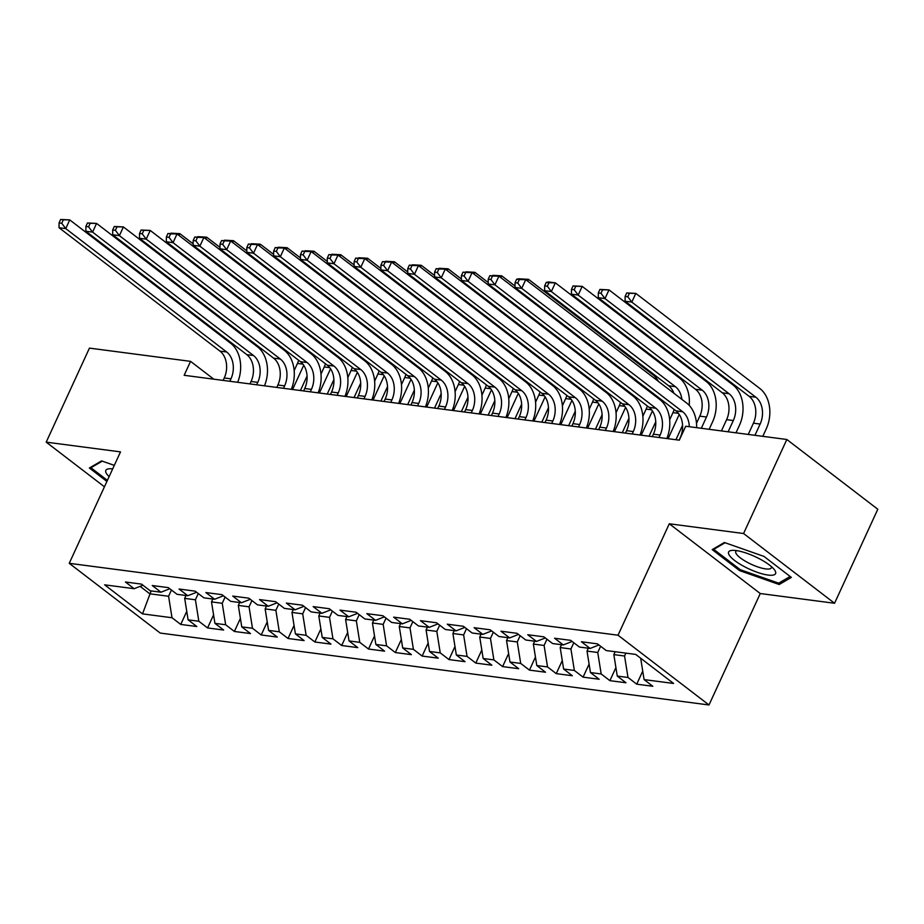 <?xml version="1.0" encoding="UTF-8"?>
<svg xmlns="http://www.w3.org/2000/svg" width="924" height="924" viewBox="0 0 924 924"><rect width="100%" height="100%" fill="white"/><g stroke="black" fill="none" stroke-linecap="round" stroke-linejoin="round"><path stroke-width="1.39" d="M834.557 603.268L743.577 533.518L669.288 523.781L760.256 593.531L834.557 603.268L877.8 509.251L786.832 439.489L685.712 426.241L679.302 440.171L184.165 375.294L190.563 361.365L89.443 348.117L46.2 442.146L104.435 486.798M760.256 593.531L708.997 704.977L160.21 633.067L69.242 563.317L618.029 635.215L708.997 704.977M151.132 590.933L142.515 613.871L172.014 617.74L180.746 624.428L196.835 626.541L188.115 619.842L198.833 621.251L207.565 627.939L223.666 630.053L214.934 623.354L225.664 624.763L234.384 631.462L250.485 633.564L241.753 626.876L252.483 628.274L261.215 634.973L277.304 637.075L268.572 630.387L279.302 631.797L288.034 638.484L304.123 640.598L295.403 633.899L306.133 635.308L314.853 641.995L330.954 644.109L322.222 637.421L332.952 638.819L341.684 645.518L357.773 647.62L349.041 640.933L359.771 642.342L368.503 649.029L384.592 651.143L375.86 644.444L386.59 645.853L395.322 652.54L411.411 654.654L402.691 647.955L413.421 649.364L422.141 656.063L438.242 658.165L429.51 651.478L440.24 652.875L448.972 659.574L465.061 661.676L456.329 654.989L467.059 656.398L475.791 663.086L491.88 665.199L483.16 658.5L493.89 659.909L502.61 666.597L518.711 668.71L509.979 662.011L520.709 663.42L529.44 670.119L545.53 672.222L536.798 665.534L547.528 666.932L556.26 673.631L572.349 675.744L563.617 669.045L574.347 670.454L583.079 677.142L599.168 679.256L590.448 672.556L601.178 673.966L609.898 680.653L625.998 682.767L617.267 676.079L627.997 677.477L636.728 684.176L652.818 686.278L644.086 679.59L640.679 658.211M142.515 613.871L104.643 584.834L134.153 588.703L142.966 585.239M644.086 679.59L673.596 683.46L635.724 654.423L606.225 650.554L597.493 643.866L581.404 641.753L590.136 648.452L579.406 647.043L570.674 640.344L554.585 638.241L563.305 644.929L552.575 643.531L543.855 636.832L527.754 634.73L536.486 641.418L525.756 640.009L517.024 633.321L500.935 631.207L509.667 637.906L498.937 636.497L490.205 629.81L474.116 627.696L482.836 634.384L472.118 632.986L463.386 626.287L447.285 624.185L456.017 630.873L445.287 629.475L436.567 622.776L420.466 620.662L429.198 627.361L418.468 625.952L409.736 619.265L393.647 617.151L402.379 623.85L391.649 622.441L382.917 615.754L366.828 613.64L375.548 620.327L364.818 618.93L356.098 612.231L339.997 610.129L348.729 616.816L337.999 615.407L329.267 608.72L313.178 606.606L321.91 613.305L311.18 611.896L302.448 605.208L286.359 603.095L295.091 609.794L284.361 608.385L275.629 601.686L259.54 599.584L268.26 606.271L257.53 604.874L248.81 598.174L232.709 596.072L241.441 602.76L230.711 601.351L221.979 594.663L205.89 592.55L214.622 599.249L203.892 597.84L195.16 591.152L179.071 589.038L187.791 595.726L177.073 594.328L168.341 587.629L152.241 585.527L160.972 592.215L150.242 590.817L141.522 584.118L125.421 582.005L134.153 588.703M625.894 653.129L624.566 656.005L613.836 654.608L615.165 651.732M627.997 677.477L624.566 656.005M617.267 676.079L613.836 654.608M600.612 646.257L597.747 652.494L587.017 651.085L588.334 648.209M601.178 673.966L597.747 652.494M590.448 672.556L587.017 651.085M590.136 648.452L598.948 644.975M573.792 642.746L570.928 648.983L560.198 647.574L561.515 644.698M574.347 670.454L570.928 648.983M563.617 669.045L560.198 647.574M563.305 644.929L572.129 641.464M546.973 639.223L544.097 645.472L533.367 644.063L534.696 641.187M547.528 666.932L544.097 645.472M536.798 665.534L533.367 644.063M536.486 641.418L545.31 637.953M520.154 635.712L517.278 641.949L506.548 640.551L507.877 637.664M520.709 663.42L517.278 641.949M509.979 662.011L506.548 640.551M509.667 637.906L518.48 634.43M493.324 632.201L490.459 638.438L479.729 637.029L481.046 634.153M493.89 659.909L490.459 638.438M483.16 658.5L479.729 637.029M482.836 634.384L491.66 630.919M466.505 628.678L463.629 634.927L452.91 633.518L454.227 630.642M467.059 656.398L463.629 634.927M456.329 654.989L452.91 633.518M456.017 630.873L464.841 627.408M439.685 625.167L436.809 631.404L426.079 630.006L427.408 627.13M440.24 652.875L436.809 631.404M429.51 651.478L426.079 630.006M429.198 627.361L438.022 623.896M412.855 621.656L409.99 627.893L399.26 626.484L400.589 623.608M413.421 649.364L409.99 627.893M402.691 647.955L399.26 626.484M402.379 623.85L411.192 620.374M386.036 618.144L383.171 624.381L372.441 622.972L373.758 620.096M386.59 645.853L383.171 624.381M375.86 644.444L372.441 622.972M375.548 620.327L384.372 616.862M359.217 614.622L356.341 620.87L345.611 619.461L346.939 616.585M359.771 642.342L356.341 620.87M349.041 640.933L345.611 619.461M348.729 616.816L357.553 613.351M332.397 611.111L329.522 617.347L318.792 615.95L320.12 613.074M332.952 638.819L329.522 617.347M322.222 637.421L318.792 615.95M321.91 613.305L330.723 609.84M305.567 607.599L302.702 613.836L291.972 612.427L293.289 609.551M306.133 635.308L302.702 613.836M295.403 633.899L291.972 612.427M295.091 609.794L303.904 606.317M278.748 604.088L275.883 610.325L265.153 608.916L266.47 606.04M279.302 631.797L275.883 610.325M268.572 630.387L265.153 608.916M268.26 606.271L277.084 602.806M251.929 600.565L249.053 606.814L238.323 605.405L239.651 602.529M252.483 628.274L249.053 606.814M241.753 626.876L238.323 605.405M241.441 602.76L250.265 599.295M225.098 597.054L222.234 603.291L211.504 601.894L212.832 599.006M225.664 624.763L222.234 603.291M214.934 623.354L211.504 601.894M214.622 599.249L223.435 595.772M198.279 593.543L195.414 599.78L184.685 598.371L186.001 595.495M198.833 621.251L195.414 599.78M188.115 619.842L184.685 598.371M187.791 595.726L196.616 592.261M171.46 590.02L168.584 596.269L149.815 593.809L140.101 586.359M172.014 617.74L168.584 596.269M160.972 592.215L169.797 588.75M743.577 533.518L786.832 439.489M69.242 563.317L120.501 451.882L46.2 442.146M669.288 523.781L618.029 635.215M213.802 379.175L190.563 361.365M114.299 465.361L101.571 460.903L89.385 468.006L106.895 481.439M712.196 549.618L739.593 570.616L779.186 584.511L791.36 577.408L763.963 556.398L724.381 542.504L712.196 549.618M180.746 624.428L186.752 611.365M207.565 627.939L213.583 614.876M234.384 631.462L240.402 618.387M261.215 634.973L267.221 621.91M288.034 638.484L294.04 625.421M314.853 641.995L320.871 628.932M341.684 645.518L347.69 632.443M368.503 649.029L374.509 635.966M395.322 652.54L401.339 639.477M422.141 656.063L428.159 642.989M448.972 659.574L454.978 646.5M475.791 663.086L481.797 650.022M502.61 666.597L508.627 653.534M529.44 670.119L535.446 657.045M556.26 673.631L562.266 660.568M583.079 677.142L589.085 664.079M609.898 680.653L615.915 667.59M636.728 684.176L642.734 671.101M740.089 569.542L739.593 570.616M780.226 582.247L779.186 584.511M229.833 381.277L230.954 378.84A19.878 14.565 97.5 0 0 226.669 351.998L65.754 228.609L59.044 227.731L219.97 351.12L226.669 351.998M223.134 380.399L224.255 377.962A19.878 14.565 97.5 0 0 219.97 351.12M60.661 219.45L59.055 222.927L61.746 223.285L63.34 219.797L60.661 219.45L69.75 219.9L230.677 343.301A29.822 21.853 -82.5 0 1 237.653 382.305M63.34 219.797L69.75 219.9L65.754 228.609L61.746 223.285M59.055 222.927L59.044 227.731M307.057 376.08L300.416 390.529M294.167 370.582L297.459 363.432A19.878 14.565 97.5 0 0 298.648 360.291M292.573 389.501L303.73 365.257M298.406 344.075A19.878 14.565 97.5 0 0 297.794 342.585M306.352 350.161A19.878 14.565 97.5 0 0 306.191 349.029M170.94 233.16L179.833 233.657L193.162 243.867M308.593 333.818A29.822 21.853 -82.5 0 1 309.794 335.747M313.802 354.862A29.822 21.853 -82.5 0 1 313.698 356.179M173.966 233.553L179.833 233.657L179.002 235.458M256.653 384.8L257.784 382.351A19.878 14.565 97.5 0 0 253.499 355.521L92.573 232.12L85.863 231.243L246.789 354.631L253.499 355.521M249.954 383.91L251.074 381.473A19.878 14.565 97.5 0 0 246.789 354.631M87.48 222.961L85.886 226.449L88.565 226.796L90.171 223.319L87.48 222.961L96.581 223.423L257.496 346.812A29.822 21.853 -82.5 0 1 264.472 385.816M90.171 223.319L96.581 223.423L92.573 232.12L88.565 226.796M85.886 226.449L85.863 231.243M283.483 388.311L284.604 385.874A19.878 14.565 97.5 0 0 280.318 359.032L119.392 235.643L112.693 234.754L273.608 358.154L280.318 359.032M276.773 387.433L277.893 384.985A19.878 14.565 97.5 0 0 273.608 358.154M114.31 226.472L112.705 229.96L115.385 230.307L116.99 226.83L114.31 226.472L123.4 226.934L284.326 350.323A29.822 21.853 -82.5 0 1 291.291 389.327M116.99 226.83L123.4 226.934L119.392 235.643L115.385 230.307M112.705 229.96L112.693 234.754M333.887 379.591L327.235 394.04M320.986 374.093L324.278 366.943A19.878 14.565 97.5 0 0 325.467 363.813M319.392 393.012L330.549 368.768M325.225 347.586A19.878 14.565 97.5 0 0 324.613 346.107M333.171 353.673A19.878 14.565 97.5 0 0 333.01 352.541M197.771 236.671L206.653 237.168L219.981 247.378M335.424 337.329A29.822 21.853 -82.5 0 1 336.613 339.27M340.621 358.373A29.822 21.853 -82.5 0 1 340.529 359.69M200.785 237.075L206.653 237.168L205.821 238.981M360.707 383.102L354.054 397.551M347.805 377.604L351.097 370.455A19.878 14.565 97.5 0 0 352.287 367.325M346.211 396.523L357.369 372.28M352.056 351.097A19.878 14.565 97.5 0 0 351.443 349.618M359.99 357.195A19.878 14.565 97.5 0 0 359.829 356.052M224.59 240.194L233.483 240.679L246.8 250.901M362.243 340.852A29.822 21.853 -82.5 0 1 363.432 342.781M367.452 361.896A29.822 21.853 -82.5 0 1 367.348 363.201M227.604 240.587L233.483 240.679L232.652 242.492M112.682 468.884A25.837 6.861 -155.3 0 0 110.014 468.745A25.837 6.861 -155.3 0 0 109.113 476.622M107.392 480.364L90.933 467.74L102.252 461.134M91.337 466.874L90.933 467.74M759.216 558.662A25.837 6.861 -155.3 0 0 732.824 550.346A25.837 6.861 -155.3 0 0 744.998 566.966A25.837 6.861 -155.3 0 0 769.403 575.213A25.837 6.861 -155.3 0 0 774.104 569.334A25.837 6.861 -155.3 0 0 759.216 558.662M736.682 550.635A19.566 5.186 -155.3 0 0 735.793 551.466A19.566 5.186 -155.3 0 0 748.186 562.774A19.566 5.186 -155.3 0 0 771.344 567.81A19.566 5.186 -155.3 0 0 771.39 566.597M790.136 576.461L778.655 583.171L740.297 569.704L713.755 549.353L725.074 542.746M714.16 548.475L713.755 549.353M310.302 391.822L311.423 389.385A19.878 14.565 97.5 0 0 307.138 362.543L146.211 239.154L139.512 238.277L300.439 361.665L307.138 362.543M303.592 390.944L304.724 388.507A19.878 14.565 97.5 0 0 300.439 361.665M141.129 229.995L139.524 233.472L142.215 233.83L143.809 230.342L141.129 229.995L150.219 230.446L311.145 353.834A29.822 21.853 -82.5 0 1 318.122 392.85M143.809 230.342L150.219 230.446L146.211 239.154L142.215 233.83M139.524 233.472L139.512 238.277M337.121 395.333L338.242 392.896A19.878 14.565 97.5 0 0 333.957 366.054L173.042 242.666L166.332 241.788L327.258 365.176L333.957 366.054M330.422 394.456L331.543 392.019A19.878 14.565 97.5 0 0 327.258 365.176M167.949 233.506L166.355 236.994L169.034 237.341L170.628 233.853L167.949 233.506L177.038 233.957L337.965 357.357A29.822 21.853 -82.5 0 1 344.941 396.361M170.628 233.853L177.038 233.957L173.042 242.666L169.034 237.341M166.355 236.994L166.332 241.788M387.526 386.625L380.884 401.074M374.636 381.127L377.916 373.977A19.878 14.565 97.5 0 0 379.117 370.836M373.042 400.046L384.188 375.791M378.875 354.62A19.878 14.565 97.5 0 0 378.262 353.13M386.821 360.707A19.878 14.565 97.5 0 0 386.648 359.563M251.409 243.705L260.302 244.19L273.631 254.412M389.062 344.363A29.822 21.853 -82.5 0 1 390.263 346.292M394.271 365.407A29.822 21.853 -82.5 0 1 394.167 366.724M254.435 244.098L260.302 244.19L259.471 246.003M414.345 390.136L407.703 404.585M401.455 384.638L404.747 377.489A19.878 14.565 97.5 0 0 405.936 374.347M399.861 403.557L411.018 379.314M405.694 358.131A19.878 14.565 97.5 0 0 405.082 356.652M413.64 364.218A19.878 14.565 97.5 0 0 413.478 363.086M278.228 247.216L287.121 247.713L300.45 257.923M415.881 347.874A29.822 21.853 -82.5 0 1 417.082 349.803M421.09 368.919A29.822 21.853 -82.5 0 1 420.986 370.235M281.254 247.62L287.121 247.713L286.29 249.515M363.952 398.856L365.072 396.408A19.878 14.565 97.5 0 0 360.787 369.577L199.861 246.177L193.151 245.299L354.077 368.699L360.787 369.577M357.242 397.978L358.362 395.53A19.878 14.565 97.5 0 0 354.077 368.699M194.779 237.018L193.174 240.506L195.853 240.852L197.459 237.376L194.779 237.018L203.869 237.48L364.784 360.868A29.822 21.853 -82.5 0 1 371.76 399.873M197.459 237.376L203.869 237.48L199.861 246.177L195.853 240.852M193.174 240.506L193.151 245.299M441.175 393.647L434.523 408.096M428.274 388.149L431.566 381A19.878 14.565 97.5 0 0 432.755 377.87M426.68 407.068L437.837 382.825M432.524 361.642A19.878 14.565 97.5 0 0 431.901 360.164M440.459 367.729A19.878 14.565 97.5 0 0 440.298 366.597M305.059 250.739L313.952 251.224L327.269 261.446M442.712 351.386A29.822 21.853 -82.5 0 1 443.901 353.326M447.909 372.43A29.822 21.853 -82.5 0 1 447.817 373.746M308.073 251.132L313.952 251.224L313.109 253.037M390.771 402.367L391.892 399.93A19.878 14.565 97.5 0 0 387.606 373.088L226.68 249.699L219.981 248.822L380.896 372.21L387.606 373.088M384.061 401.49L385.181 399.053A19.878 14.565 97.5 0 0 380.896 372.21M221.598 240.54L219.993 244.017L222.672 244.375L224.278 240.887L221.598 240.54L230.688 240.991L391.614 364.379A29.822 21.853 -82.5 0 1 398.591 403.395M224.278 240.887L230.688 240.991L226.68 249.699L222.672 244.375M219.993 244.017L219.981 248.822M467.994 397.158L461.353 411.619M455.105 391.661L458.385 384.511A19.878 14.565 97.5 0 0 459.586 381.381M453.511 410.591L464.657 386.336M459.344 365.153A19.878 14.565 97.5 0 0 458.731 363.675M467.29 371.252A19.878 14.565 97.5 0 0 467.117 370.108M331.878 254.25L340.771 254.735L354.088 264.957M469.531 354.908A29.822 21.853 -82.5 0 1 470.732 356.837M474.74 375.952A29.822 21.853 -82.5 0 1 474.636 377.258M334.904 254.643L340.771 254.735L339.94 256.549M417.59 405.879L418.711 403.442A19.878 14.565 97.5 0 0 414.426 376.599L253.511 253.211L246.8 252.333L407.727 375.722L414.426 376.599M410.891 405.001L412.012 402.564A19.878 14.565 97.5 0 0 407.727 375.722M248.417 244.052L246.812 247.528L249.503 247.886L251.097 244.398L248.417 244.052L257.507 244.502L418.433 367.891A29.822 21.853 -82.5 0 1 425.41 406.907M251.097 244.398L257.507 244.502L253.511 253.211L249.503 247.886M246.812 247.528L246.8 252.333M494.814 400.681L488.172 415.13M481.924 395.183L485.204 388.034A19.878 14.565 97.5 0 0 486.405 384.892M480.33 414.102L491.476 389.847M486.163 368.676A19.878 14.565 97.5 0 0 485.55 367.186M494.109 374.763A19.878 14.565 97.5 0 0 493.947 373.619M358.697 257.761L367.59 258.246L380.919 268.468M496.35 358.42A29.822 21.853 -82.5 0 1 497.551 360.348M501.559 379.464A29.822 21.853 -82.5 0 1 501.455 380.78M361.723 258.154L367.59 258.246L366.759 260.06M444.409 409.39L445.541 406.953A19.878 14.565 97.5 0 0 441.256 380.111L280.33 256.722L273.62 255.844L434.546 379.233L441.256 380.111M437.71 408.512L438.831 406.075A19.878 14.565 97.5 0 0 434.546 379.233M275.237 247.563L273.643 251.051L276.322 251.397L277.928 247.921L275.237 247.563L284.326 248.013L445.252 371.413A29.822 21.853 -82.5 0 1 452.229 410.418M277.928 247.921L284.326 248.013L280.33 256.722L276.322 251.397M273.643 251.051L273.62 255.844M521.644 404.192L514.991 418.641M508.743 398.694L512.035 391.545A19.878 14.565 97.5 0 0 513.224 388.415M507.149 417.613L518.306 393.37M512.982 372.187A19.878 14.565 97.5 0 0 512.37 370.709M520.928 378.274A19.878 14.565 97.5 0 0 520.766 377.142M385.527 261.273L394.409 261.769L407.738 271.979M523.18 361.931A29.822 21.853 -82.5 0 1 524.37 363.86M528.378 382.975A29.822 21.853 -82.5 0 1 528.285 384.292M388.542 261.677L394.409 261.769L393.578 263.583M471.24 412.913L472.36 410.464A19.878 14.565 97.5 0 0 468.075 383.633L307.149 260.233L300.45 259.355L461.365 382.755L468.075 383.633M464.529 412.035L465.65 409.586A19.878 14.565 97.5 0 0 461.365 382.755M302.067 251.074L300.462 254.562L303.141 254.909L304.747 251.432L302.067 251.074L311.157 251.536L472.083 374.925A29.822 21.853 -82.5 0 1 479.048 413.929M304.747 251.432L311.157 251.536L307.149 260.233L303.141 254.909M300.462 254.562L300.45 259.355M548.463 407.703L541.811 422.153M535.562 402.206L538.854 395.056A19.878 14.565 97.5 0 0 540.043 391.926M533.968 421.125L545.125 396.881M539.812 375.698A19.878 14.565 97.5 0 0 539.2 374.22M547.747 381.797A19.878 14.565 97.5 0 0 547.586 380.653M412.347 264.795L421.24 265.28L434.557 275.502M549.999 365.454A29.822 21.853 -82.5 0 1 551.189 367.382M555.197 386.498A29.822 21.853 -82.5 0 1 555.105 387.803M415.361 265.188L421.24 265.28L420.408 267.094M498.059 416.424L499.179 413.987A19.878 14.565 97.5 0 0 494.894 387.144L333.968 263.756L327.269 262.878L488.195 386.267L494.894 387.144M491.349 415.546L492.48 413.109A19.878 14.565 97.5 0 0 488.195 386.267M328.886 254.597L327.281 258.073L329.96 258.431L331.566 254.943L328.886 254.597L337.976 255.047L498.902 378.436A29.822 21.853 -82.5 0 1 505.878 417.452M331.566 254.943L337.976 255.047L333.968 263.756L329.96 258.431M327.281 258.073L327.269 262.878M575.282 411.215L568.641 425.675M562.393 405.717L565.673 398.579A19.878 14.565 97.5 0 0 566.874 395.437M560.799 424.647L571.944 400.392M566.631 379.21A19.878 14.565 97.5 0 0 566.019 377.731M574.578 385.308A19.878 14.565 97.5 0 0 574.405 384.165M439.166 268.307L448.059 268.792L461.388 279.013M576.819 368.965A29.822 21.853 -82.5 0 1 578.02 370.894M582.028 390.009A29.822 21.853 -82.5 0 1 581.924 391.314M442.192 268.699L448.059 268.792L447.228 270.605M524.878 419.935L525.999 417.498A19.878 14.565 97.5 0 0 521.713 390.656L360.799 267.267L354.088 266.389L515.014 389.778L521.713 390.656M518.179 419.057L519.3 416.62A19.878 14.565 97.5 0 0 515.014 389.778M355.705 258.108L354.111 261.584L356.791 261.942L358.385 258.454L355.705 258.108L364.795 258.558L525.721 381.959A29.822 21.853 -82.5 0 1 532.698 420.963M358.385 258.454L364.795 258.558L360.799 267.267L356.791 261.942M354.111 261.584L354.088 266.389M602.101 414.737L595.46 429.186M589.212 409.24L592.503 402.09A19.878 14.565 97.5 0 0 593.693 398.949M587.618 428.159L598.775 403.915M593.451 382.732A19.878 14.565 97.5 0 0 592.838 381.242M601.397 388.819A19.878 14.565 97.5 0 0 601.235 387.687M465.985 271.818L474.878 272.314L488.207 282.525M603.638 372.476A29.822 21.853 -82.5 0 1 604.839 374.405M608.847 393.52A29.822 21.853 -82.5 0 1 608.743 394.837M469.011 272.21L474.878 272.314L474.047 274.116M551.697 423.458L552.829 421.009A19.878 14.565 97.5 0 0 548.544 394.178L387.618 270.778L380.907 269.9L541.834 393.289L548.544 394.178M544.998 422.568L546.119 420.131A19.878 14.565 97.5 0 0 541.834 393.289M382.524 261.619L380.931 265.107L383.61 265.454L385.216 261.977L382.524 261.619L391.626 262.081L552.54 385.47A29.822 21.853 -82.5 0 1 559.517 424.474M385.216 261.977L391.626 262.081L387.618 270.778L383.61 265.454M380.931 265.107L380.907 269.9M628.932 418.249L622.279 432.698M616.031 412.751L619.323 405.601A19.878 14.565 97.5 0 0 620.512 402.471M614.437 431.67L625.594 407.426M620.27 386.244A19.878 14.565 97.5 0 0 619.658 384.765M628.216 392.33A19.878 14.565 97.5 0 0 628.054 391.199M492.815 275.329L501.697 275.826L515.026 286.036M630.468 375.987A29.822 21.853 -82.5 0 1 631.658 377.928M635.666 397.031A29.822 21.853 -82.5 0 1 635.573 398.348M495.83 275.733L501.697 275.826L500.866 277.639M578.528 426.969L579.648 424.532A19.878 14.565 97.5 0 0 575.363 397.69L414.437 274.301L407.738 273.412L568.653 396.812L575.363 397.69M571.817 426.091L572.938 423.642A19.878 14.565 97.5 0 0 568.653 396.812M409.355 265.13L407.75 268.618L410.429 268.965L412.035 265.488L409.355 265.13L418.445 265.592L579.371 388.981A29.822 21.853 -82.5 0 1 586.336 427.985M412.035 265.488L418.445 265.592L414.437 274.301L410.429 268.965M407.75 268.618L407.738 273.412M655.751 421.76L649.098 436.209M642.85 416.262L646.142 409.113A19.878 14.565 97.5 0 0 647.331 405.983M641.256 435.181L652.413 410.937M647.1 389.755A19.878 14.565 97.5 0 0 646.488 388.276M655.035 395.853A19.878 14.565 97.5 0 0 654.873 394.71M519.635 278.852L528.528 279.337L652.563 374.451A29.822 21.853 -82.5 0 1 658.477 381.439M662.496 400.554A29.822 21.853 -82.5 0 1 662.393 401.859M522.661 279.244L528.528 279.337L527.696 281.15M605.347 430.48L606.467 428.043A19.878 14.565 97.5 0 0 602.182 401.201L441.256 277.812L434.557 276.934L595.483 400.323L602.182 401.201M598.636 429.602L599.768 427.165A19.878 14.565 97.5 0 0 595.483 400.323M436.174 268.653L434.569 272.13L437.26 272.488L438.854 269L436.174 268.653L445.264 269.103L606.19 392.492A29.822 21.853 -82.5 0 1 613.166 431.508M438.854 269L445.264 269.103L441.256 277.812L437.26 272.488M434.569 272.13L434.557 276.934M682.57 425.283L675.929 439.732M669.681 419.785L672.961 412.635A19.878 14.565 97.5 0 0 674.162 409.494M668.087 438.704L679.232 414.449M673.919 393.278A19.878 14.565 97.5 0 0 668.676 385.793L544.64 290.679L551.339 291.557L547.331 286.232L548.937 282.744L546.257 282.397L544.652 285.886L547.331 286.232M681.866 399.364A19.878 14.565 97.5 0 0 675.386 386.671L551.339 291.557L555.347 282.848L679.394 377.962A29.822 21.853 -82.5 0 1 689.212 405.382M546.257 282.397L548.637 281.97L555.347 282.848L548.937 282.744M544.652 285.886L544.64 290.679M632.166 433.991L633.298 431.554A19.878 14.565 97.5 0 0 629.013 404.712L468.087 281.323L461.376 280.446L622.302 403.834L629.013 404.712M625.467 433.113L626.587 430.676A19.878 14.565 97.5 0 0 622.302 403.834M462.993 272.164L461.399 275.652L464.079 275.999L465.684 272.511L462.993 272.164L472.083 272.615L633.009 396.015A29.822 21.853 -82.5 0 1 639.986 435.019M465.684 272.511L472.083 272.615L468.087 281.323L464.079 275.999M461.399 275.652L461.376 280.446M573.076 285.909L571.471 289.397L574.162 289.743L575.756 286.267L573.076 285.909L582.166 286.371L706.213 381.473A29.822 21.853 -82.5 0 1 712.635 421.737L709.158 429.313M696.5 423.296L699.791 416.147A19.878 14.565 97.5 0 0 695.506 389.304L571.459 294.19L578.17 295.068L574.162 289.743M701.316 428.286L706.49 417.024A19.878 14.565 97.5 0 0 702.205 390.182L578.17 295.068L582.166 286.371L575.756 286.267M571.471 289.397L571.459 294.19M658.997 437.514L660.117 435.065A19.878 14.565 97.5 0 0 655.832 408.235L494.906 284.835L488.195 283.957L649.122 407.357L655.832 408.235M652.286 436.636L653.407 434.188A19.878 14.565 97.5 0 0 649.122 407.357M489.824 275.675L488.219 279.163L490.898 279.51L492.504 276.033L489.824 275.675L498.914 276.137L659.828 399.526A29.822 21.853 -82.5 0 1 666.805 438.53M492.504 276.033L498.914 276.137L494.906 284.835L490.898 279.51M488.219 279.163L488.195 283.957M599.895 289.431L598.302 292.908L600.981 293.266L602.587 289.778L599.895 289.431L608.997 289.882L733.032 384.996A29.822 21.853 -82.5 0 1 739.466 425.248L735.978 432.825M721.425 430.919L726.611 419.658A19.878 14.565 97.5 0 0 722.325 392.816L598.278 297.713L604.989 298.591L600.981 293.266M728.135 431.797L733.321 420.536A19.878 14.565 97.5 0 0 729.036 393.705L604.989 298.591L608.997 289.882L602.587 289.778M598.302 292.908L598.278 297.713M679.105 440.147L680.226 437.71A19.878 14.565 97.5 0 0 675.952 410.868L515.026 287.48L521.725 288.357L517.717 283.033L519.323 279.545L516.643 279.198L515.038 282.675L517.717 283.033M689.304 426.715A19.878 14.565 97.5 0 0 682.651 411.746L521.725 288.357L525.733 279.649L686.659 403.037A29.822 21.853 -82.5 0 1 696.638 427.673M516.643 279.198L519.022 278.771L525.733 279.649L519.323 279.545M515.038 282.675L515.026 287.48M626.726 292.943L625.121 296.419L627.8 296.777L629.406 293.289L626.726 292.943L635.816 293.393L759.863 388.507A29.822 21.853 -82.5 0 1 766.285 428.771L762.797 436.347M748.255 434.43L753.43 423.169A19.878 14.565 97.5 0 0 749.145 396.338L625.109 301.224L631.808 302.102L627.8 296.777M754.954 435.32L760.14 424.058A19.878 14.565 97.5 0 0 755.855 397.216L631.808 302.102L635.816 293.393L629.406 293.289M625.121 296.419L625.109 301.224M224.255 377.962L230.954 378.84M297.459 363.432L302.933 364.148M251.074 381.473L257.784 382.351M277.893 384.985L284.604 385.874M324.278 366.943L329.752 367.66M351.097 370.455L356.572 371.171M304.724 388.507L311.423 389.385M331.543 392.019L338.242 392.896M377.916 373.977L383.391 374.694M404.747 377.489L410.221 378.205M358.362 395.53L365.072 396.408M431.566 381L437.04 381.716M385.181 399.053L391.892 399.93M458.385 384.511L463.86 385.239M412.012 402.564L418.711 403.442M485.204 388.034L490.679 388.75M438.831 406.075L445.541 406.953M512.035 391.545L517.509 392.261M465.65 409.586L472.36 410.464M538.854 395.056L544.328 395.772M492.48 413.109L499.179 413.987M565.673 398.579L571.148 399.295M519.3 416.62L525.999 417.498M592.503 402.09L597.978 402.806M546.119 420.131L552.829 421.009M619.323 405.601L624.797 406.317M572.938 423.642L579.648 424.532M646.142 409.113L651.616 409.829M599.768 427.165L606.467 428.043M672.961 412.635L678.435 413.351M668.676 385.793L675.386 386.671M626.587 430.676L633.298 431.554M699.791 416.147L706.49 417.024M695.506 389.304L702.205 390.182M653.407 434.188L660.117 435.065M726.611 419.658L733.321 420.536M722.325 392.816L729.036 393.705M675.952 410.868L682.651 411.746M753.43 423.169L760.14 424.058M749.145 396.338L755.855 397.216"/></g></svg>
